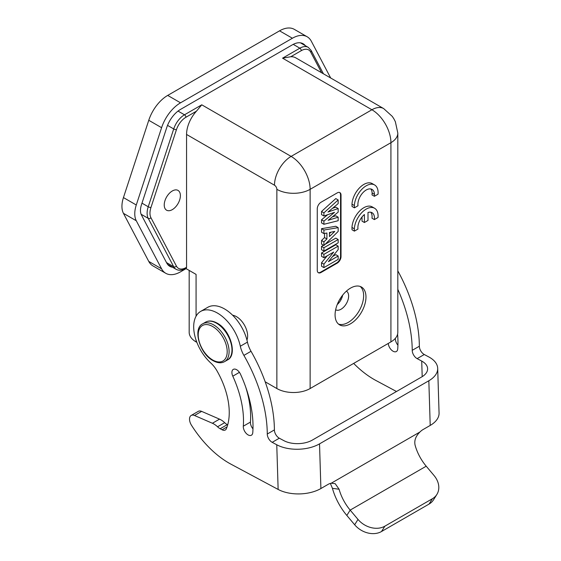 <?xml version="1.0" encoding="UTF-8"?>
<svg xmlns="http://www.w3.org/2000/svg" width="561" height="561" viewBox="0 0 561 561"><rect width="100%" height="100%" fill="white"/><g stroke="black" fill="none" stroke-linecap="round" stroke-linejoin="round"><path stroke-width="0.84" d="M337.224 304.567A10.757 6.206 120 0 0 342.68 295.114M346.396 291.145L346.396 291.145A10.757 6.206 -60 0 1 348.044 299.763A10.757 6.206 -60 0 1 341.025 309.237A10.757 6.206 -60 0 1 335.646 309.77L335.646 309.77M338.5 324.083A21.844 12.608 120 0 0 348.192 322.435A21.844 12.608 120 0 0 362.118 304.251A21.844 12.608 120 0 0 360.218 286.461M350.527 323.781A21.844 12.608 -60 0 1 339.608 324.868A21.844 12.608 -60 0 1 336.256 307.365A21.844 12.608 -60 0 1 350.527 288.116A21.844 12.608 -60 0 1 361.452 287.029A21.844 12.608 -60 0 1 364.797 304.532A21.844 12.608 -60 0 1 350.527 323.781M310.128 388.542L310.128 189.33L390.926 142.683A23.527 13.583 0 0 0 397.812 133.083L397.812 332.287A23.527 13.583 180 0 1 390.926 341.894L310.128 388.542A23.527 13.583 180 0 1 276.861 388.542L265.178 381.796M341.025 195.095L341.025 256.559A5.379 3.107 -60 0 1 337.217 263.144L321.06 272.471A5.379 3.107 -60 0 1 318.375 272.737A5.379 3.107 -60 0 1 317.26 270.276L317.26 208.811A5.379 3.107 -60 0 1 321.06 202.226L337.217 192.9A5.379 3.107 -60 0 1 339.91 192.633A5.379 3.107 -60 0 1 341.025 195.095L340.548 194.821L340.548 256.286A5.379 3.107 120 0 1 336.747 262.871L320.583 272.197A5.379 3.107 120 0 1 318.143 272.583M362.02 216.967L362.02 221.146L364.398 222.514L367.995 220.438L367.995 212.472A11.739 6.774 -60 0 1 372.041 212.703A11.739 6.774 -60 0 1 374.376 219.589L378.009 217.493A16.802 9.698 120 0 0 374.601 208.257A16.802 9.698 120 0 0 361.985 212.416A16.802 9.698 120 0 0 354.335 228.825L354.384 231.132L357.974 229.056A11.739 6.774 -60 0 1 364.398 214.533L364.398 222.514M374.376 219.589L371.999 218.215A11.739 6.774 120 0 0 370.737 212.233M374.601 208.257L372.224 206.89A16.802 9.698 120 0 0 359.608 211.041A16.802 9.698 120 0 0 351.964 227.45L352.013 229.758L354.384 231.132M374.397 196.301L378.03 194.204A16.802 9.698 120 0 0 374.622 184.969A16.802 9.698 120 0 0 362.006 189.127A16.802 9.698 120 0 0 354.363 205.536L354.412 207.843L357.995 205.775A11.739 6.774 -60 0 1 362.448 193.201A11.739 6.774 -60 0 1 372.062 189.422A11.739 6.774 -60 0 1 374.489 194.387L374.397 196.301L372.027 194.926L372.111 193.012A11.739 6.774 120 0 0 370.758 188.945M374.622 184.969L372.245 183.601A16.802 9.698 120 0 0 359.629 187.753A16.802 9.698 120 0 0 351.985 204.162L352.035 206.469L354.412 207.843M196.876 342.357L196.07 341.894A23.527 13.583 180 0 1 189.176 332.287L189.176 270.416M341.151 299.434L340.092 298.824M196.07 274.392L196.07 316.215L196.07 274.392L185.726 268.424M330.695 78.007L311.334 41.241A29.565 17.068 120 0 0 307.169 36.774A29.565 17.068 120 0 0 292.393 38.239L180.537 102.817A29.565 17.068 120 0 0 161.596 127.691L136.281 204.989A22.84 13.191 120 0 0 136.281 220.754L161.596 268.824A29.565 17.068 120 0 0 165.761 273.291A29.565 17.068 120 0 0 180.537 271.826L186.077 268.628M172.529 267.239A21.507 12.419 -60 0 1 169.787 266.314A21.507 12.419 -60 0 1 166.785 263.116L141.435 214.975C140.145 212.346 140.138 208.965 141.428 204.842L166.771 127.459A21.507 12.419 -60 0 1 180.502 109.416L292.407 44.81A21.507 12.419 -60 0 1 303.143 43.751A21.507 12.419 -60 0 1 305.317 45.665M165.761 273.291L152.929 265.879A29.565 17.068 -60 0 1 148.763 261.419L123.448 213.348A22.84 13.191 -60 0 1 123.448 197.584L148.763 120.285A29.565 17.068 -60 0 1 167.711 95.405L279.56 30.834A29.565 17.068 -60 0 1 294.343 29.368L307.169 36.774M293.221 44.361L299.855 48.19L282.569 58.169L290.731 56.752A23.527 13.583 -60 0 1 295.752 57.832L383.675 108.589A23.527 13.583 120 0 0 371.915 109.76A26.886 15.519 60 0 1 390.926 142.683L390.926 341.894M186.561 267.26L186.561 134.451A23.527 13.583 -60 0 1 196.455 111.176L201.771 104.816L184.485 114.802A16.802 9.698 120 0 0 173.714 128.939L148.23 206.764A16.802 9.698 120 0 0 148.23 218.355A2.02 1.55 -27.8 0 0 150.944 217.738L176.435 266.138A14.789 8.534 120 0 0 185.908 267.639L186.561 267.26A2.02 1.164 60 0 1 186.147 268.179L185.495 268.558A2.02 1.164 -120 0 0 185.908 267.639M232.612 315.219A15.792 9.116 60 0 1 236.462 316.649A15.792 9.116 60 0 1 246.945 340.043M172.304 190.978A11.423 6.599 -60 0 1 178.019 190.41A11.423 6.599 -60 0 1 179.772 199.569A11.423 6.599 -60 0 1 172.304 209.639A11.423 6.599 -60 0 1 166.589 210.2A11.423 6.599 -60 0 1 164.843 201.048A11.423 6.599 -60 0 1 172.304 190.978M397.812 270.851A114.262 65.967 60 0 1 419.298 343.304A114.262 65.967 60 0 1 419.355 346.221L412.223 350.337A6.718 3.878 60 0 0 417.146 358.633L421.718 361.081A20.161 11.213 178.2 0 1 427.615 368.696A20.161 11.213 178.2 0 1 421.711 376.943L312.4 440.055A20.161 11.213 178.2 0 1 283.894 440.658L279.322 438.211A6.718 3.878 -120 0 1 274.399 430.084A6.718 3.878 -120 0 1 274.399 429.908A114.262 65.967 60 0 0 274.343 426.991A114.262 65.967 60 0 0 251.026 351.277A20.161 11.641 -120 0 1 247.443 342.119A33.604 19.404 60 0 0 207.78 307.302L200.649 311.418A33.604 19.404 -120 0 0 193.706 327.806A33.604 19.404 -120 0 0 210.803 363.023A20.161 11.641 60 0 1 216.981 370.849A60.49 34.922 60 0 1 229.218 410.757A60.49 34.922 60 0 1 226.364 428.73A6.718 3.878 60 0 1 225.291 430.014A6.718 3.878 60 0 1 222.1 429.775L220.171 428.744A10.757 6.206 60 0 1 217.542 426.795A16.802 9.698 -120 0 0 212.402 423.26L194.52 415.498A8.064 4.656 -120 0 0 191.189 415.449A8.064 4.656 -120 0 0 189.52 419.383A8.064 4.656 -120 0 0 191.476 425.245A80.658 46.563 -120 0 0 230.978 464.185L278.137 489.437A30.245 16.816 178.2 0 0 320.899 488.54L328.024 484.423A13.443 8.036 -61.8 0 1 331.2 483.231L335.19 483.666L339.096 489.241L332.435 488.329L330.359 483.421M227.696 424.838L227.296 424.628A10.757 6.206 -120 0 1 224.666 422.678A16.802 9.698 60 0 0 219.526 419.144L212.402 423.26M191.189 415.449L198.314 411.339A8.064 4.656 60 0 1 201.644 411.381L219.526 419.144M245.739 387.167A80.658 46.563 60 0 1 250.599 414.27A80.658 46.563 60 0 1 250.437 422.082A6.718 3.878 -120 0 0 250.423 422.728A6.718 3.878 -120 0 0 252.976 428.87M200.649 311.418A33.604 19.404 -120 0 1 240.318 346.235A20.161 11.641 60 0 0 243.902 355.394A114.262 65.967 -120 0 1 267.218 431.107A114.262 65.967 -120 0 1 267.267 434.025A6.718 3.878 60 0 0 267.274 434.2A6.718 3.878 60 0 0 272.19 442.327L276.762 444.775A30.245 16.816 -1.8 0 0 319.525 443.87L428.835 380.758A30.245 16.816 -1.8 0 0 437.692 368.381A30.245 16.816 -1.8 0 0 428.849 356.964L424.277 354.517A6.718 3.878 -120 0 1 419.355 346.221M232.794 376.179A6.718 3.878 60 0 1 231.903 372.665A6.718 3.878 60 0 1 233.292 369.383A6.718 3.878 60 0 1 240.508 374.229A94.094 54.326 60 0 1 252.969 423.478A94.094 54.326 60 0 1 252.78 432.587A6.718 3.878 60 0 1 251.405 435.21A6.718 3.878 60 0 1 246.3 433.492A6.718 3.878 60 0 1 243.292 426.844A6.718 3.878 60 0 1 243.306 426.199A80.658 46.563 -120 0 0 243.467 418.387A80.658 46.563 -120 0 0 232.794 376.179L239.421 372.35M332.435 488.329A43.688 25.224 -120 0 0 346.831 515.447L350.169 510.103L358.002 519.423A20.161 15.736 32 0 0 384.86 526.176L432.384 498.736A20.161 15.736 32 0 0 436.886 494.43A20.161 15.736 32 0 0 434.046 475.518L426.213 466.198A33.604 19.404 -120 0 1 415.14 445.343C414.025 440.701 415.631 436.255 419.944 431.998A13.443 8.036 -61.8 0 1 423.078 429.544L430.21 425.427A30.245 16.816 178.2 0 0 439.067 413.05L437.692 368.381M426.213 466.198L350.169 510.103A33.604 19.404 60 0 1 339.096 489.241M346.831 515.447L354.664 524.766A20.161 15.736 -148 0 0 381.515 531.519L429.046 504.08A20.161 15.736 -148 0 0 433.548 499.774L436.886 494.43M396.494 391.501L375.933 380.491A80.658 46.563 -120 0 1 353.661 363.409M395.4 338.29A80.658 46.563 60 0 1 395.386 338.388A6.718 3.878 -120 0 0 397.924 345.183M412.223 350.337A114.262 65.967 -120 0 0 412.174 347.42A114.262 65.967 -120 0 0 397.812 289.329M397.588 334.181A94.094 54.326 60 0 1 397.924 339.791A94.094 54.326 60 0 1 397.735 348.893A6.718 3.878 60 0 1 396.354 351.523A6.718 3.878 60 0 1 391.368 349.917A6.718 3.878 60 0 1 388.261 343.43M340.548 194.821A5.379 3.107 120 0 0 339.657 192.514M321.537 211.469L335.794 198.58L338.171 199.947L323.914 212.843L321.537 211.469L321.537 214.611L323.914 215.985L334.559 212.324L323.914 221.146L323.914 224.288L321.537 222.913L321.537 219.772L327.673 214.695M332.322 216.897L335.794 215.81L338.171 217.184L338.171 220.718L323.914 224.288M332.526 208.292L335.794 207.163L338.171 208.531L338.171 212.135L328.122 220.312L338.171 217.184M323.914 245.501L338.171 231.434L338.171 227.647L323.914 230.045L323.914 233.6L326.916 233.004L326.916 238.965L323.914 241.833L323.914 245.501L321.537 244.126L321.537 240.466L324.538 237.591L324.538 233.474M323.914 233.6L321.537 232.226L321.537 228.671L335.794 226.272L338.171 227.647M323.914 251.09L323.914 247.738L338.171 239.505L338.171 242.857L323.914 251.09L321.537 249.715L321.537 246.363L323.473 245.248M325.156 244.273L335.794 238.13L338.171 239.505M332.603 256.496L335.794 254.652L338.171 256.026L338.171 259.378L323.914 267.611L321.537 266.237L321.537 262.786L327.161 255.83M323.914 267.611L323.914 264.154L333.697 252.057L323.914 257.709L321.537 256.335L321.537 252.983L335.794 244.75L338.171 246.125L338.171 249.631L328.416 261.657L338.171 256.026M323.914 221.146L321.537 219.772M338.171 208.531L327.968 212.051L338.171 203.629L338.171 199.947M323.914 215.985L323.914 212.843M323.914 241.833L321.537 240.466M329.468 232.492L329.468 236.539L334.784 231.427L329.468 232.492M326.916 238.965L324.538 237.591M323.914 230.045L321.537 228.671M329.468 233.607L330.941 232.198M323.914 247.738L321.537 246.363M323.914 257.709L323.914 254.35L338.171 246.125M323.914 264.154L321.537 262.786M323.914 254.35L321.537 252.983M351.964 227.45L354.335 228.825M351.985 204.162L354.363 205.536M372.111 193.012L374.489 194.387M196.07 341.894L196.07 340.134M279.56 30.834L292.393 38.239M180.537 102.817L167.711 95.405M148.763 120.285L161.596 127.691M136.281 204.989L123.448 197.584M123.448 213.348L136.281 220.754M161.596 268.824L148.763 261.419M321.6 72.748L310.752 52.159A14.789 8.534 120 0 0 301.278 50.658L290.731 56.752M310.752 52.159A2.02 1.55 -27.8 0 0 311.11 50.399L308.255 47.355A16.802 9.698 120 0 0 299.855 48.19A2.02 1.164 60 0 1 301.278 50.658M282.569 58.169L371.915 109.76L291.117 156.4A23.527 13.583 120 0 0 274.483 185.214A3.359 1.942 -120 0 1 276.861 189.33A23.527 13.583 0 0 0 310.128 189.33A26.886 15.519 -120 0 0 291.117 156.4L201.771 104.816M186.561 134.451L274.483 185.214M276.861 189.33L276.861 388.542M196.455 111.176L185.908 117.27A14.789 8.534 120 0 0 176.435 129.71L150.944 207.535A14.789 8.541 120 0 0 150.944 217.738M176.435 266.138A2.02 1.55 152.2 0 1 173.714 266.755L166.519 262.597M141.106 214.246L148.23 218.355L173.714 266.755A16.802 9.698 120 0 0 176.084 269.294L167.613 264.399M150.944 207.535A2.02 0.561 -161.9 0 1 148.23 206.764L141.982 203.152M167.529 125.369L173.714 128.939A2.02 0.561 18.1 0 0 176.435 129.71M185.908 117.27A2.02 1.164 -120 0 0 184.485 114.802L178.04 111.078M272.19 442.327L279.322 438.211M276.762 444.775L278.137 489.437M320.899 488.54L319.525 443.87M428.835 380.758L430.21 425.427M419.944 431.998L331.2 483.231M358.002 519.423L354.664 524.766M381.515 531.519L384.86 526.176M432.384 498.736L429.046 504.08M421.718 361.081L422.195 376.655M417.146 358.633L424.277 354.517M194.52 415.498L201.644 411.381M217.542 426.795L224.666 422.678M220.171 428.744L227.296 424.628M227.051 426.914L222.1 429.775M240.318 346.235L247.443 342.119M243.902 355.394L251.026 351.277M267.267 434.025L274.399 429.908M243.306 426.199L250.437 422.082M227.45 359.973C237.696 355.408 230.592 330.113 217.198 323.15C212.745 320.675 208.881 320.338 205.607 322.14A21.844 12.608 60 0 1 216.532 323.22A21.844 12.608 60 0 1 230.802 342.469A21.844 12.608 60 0 1 227.45 359.973L224.575 361.635A21.844 12.608 -120 0 0 227.92 344.131A21.844 12.608 -120 0 0 213.65 324.882A21.844 12.608 -120 0 0 202.731 323.802C192.486 328.367 199.59 353.654 212.984 360.618C217.437 363.1 221.3 363.437 224.575 361.635M212.703 326.53A20.498 11.837 -120 0 0 198.208 334.896A20.498 11.837 -120 0 0 212.703 360.001A20.498 11.837 -120 0 0 227.198 351.635A20.498 11.837 -120 0 0 212.703 326.53M341.025 256.559L340.548 256.286M336.747 262.871L337.217 263.144M321.06 272.471L320.583 272.197M323.445 73.821L311.11 50.399M397.812 133.083L395.365 121.723L393.962 118.967L392.3 116.408L383.675 108.589M300.401 42.825L308.255 47.355M185.495 268.558C181.939 270.535 178.805 270.781 176.084 269.294M205.607 322.14L202.731 323.802"/></g></svg>
